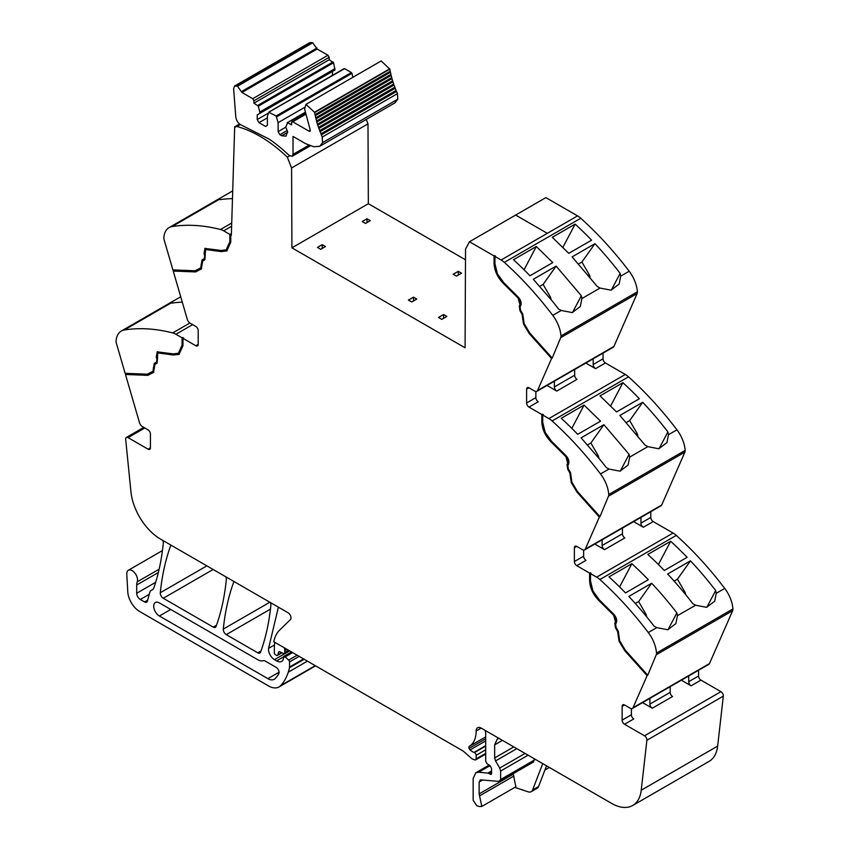 <?xml version="1.0" encoding="UTF-8"?>
<svg xmlns="http://www.w3.org/2000/svg" width="849" height="849" viewBox="0 0 849 849"><rect width="100%" height="100%" fill="white"/><g stroke="black" fill="none" stroke-linecap="round" stroke-linejoin="round"><path stroke-width="1.27" d="M169.047 227.638A25.332 14.624 -120 0 1 172.05 226.577A253.32 146.261 -120 0 1 220.485 229.495A16.884 9.753 -120 0 1 223.69 230.843L229.846 234.398L229.846 241.732L226.184 249.85L221.005 250.455L204.927 248.407L204.036 253.734L204.726 255.825L204.248 258.669L202.051 259.932L200.704 267.86L195.079 270.767L172.899 269.908L164.101 239.694A5.062 2.929 -120 0 1 163.857 237.678A25.332 14.624 -120 0 1 169.047 227.638L220.4 197.987L219.297 199.154L219.902 199.653A253.32 146.261 60 0 1 232.477 198.634M226.471 249.67L230.45 241.381L230.45 234.059L229.846 234.398M230.45 234.059L231.342 235.258L234.685 126.83L235.279 127.201A3.375 1.953 -120 0 1 235.799 126.597A3.375 1.953 -120 0 1 236.86 126.501A124.124 71.666 -120 0 1 287.344 157.203L289.647 155.866M200.704 267.86L201.34 267.488L202.646 259.592L204.842 258.329L205.246 248.258M201.574 268.793L196.183 271.584L173.833 270.714L173.61 269.929M227.108 250.763L221.865 251.251L207.315 248.927L205.882 249.362M239.545 124.018L234.685 126.83M144.776 427.97L128.061 437.628L148.044 449.163A3.375 1.953 -120 0 0 149.732 449.333A3.375 1.953 -120 0 0 150.432 447.784L150.432 433.998A3.375 1.953 -120 0 0 148.044 429.859L142.303 426.548A4.224 2.441 -120 0 1 139.533 422.791L125.472 374.483L147.822 375.354L153.552 372.382L154.921 364.454L157.118 363.181L157.797 352.929L173.504 355.02L179.043 354.362L182.981 345.67L182.981 338.337L195.811 345.745A3.375 1.953 -120 0 0 197.499 345.914A3.375 1.953 -120 0 0 198.199 344.365L198.199 330.579A3.375 1.953 -120 0 0 195.811 326.441L190.07 323.119A4.224 2.441 -120 0 1 187.3 319.373L173.238 271.064L195.588 271.935L201.319 268.963L202.688 261.036L204.885 259.762L205.564 249.5L221.271 251.601L226.81 250.943L230.748 242.252L230.748 234.918M195.588 271.935L196.183 271.584M173.238 271.064L173.833 270.714M175.923 334.262L182.079 337.817L182.079 345.15L178.407 353.269L173.238 353.884L157.161 351.826L156.269 357.153L156.959 359.244L156.481 362.088L154.285 363.361L152.937 371.278L147.312 374.186L125.132 373.327L116.334 343.113A5.062 2.929 60 0 1 116.09 341.096A25.332 14.624 60 0 1 121.28 331.057A25.332 14.624 60 0 1 124.283 329.996A253.32 146.261 60 0 1 172.718 332.914A16.884 9.753 60 0 1 175.923 334.262L192.649 324.615M178.407 353.269L182.684 344.811L182.684 337.478L182.079 337.817M182.684 337.478L183.575 337.987L182.981 338.337M158.116 352.781L159.548 352.356L174.098 354.68L179.341 354.182M153.807 372.212L148.416 375.003L126.066 374.133L125.843 373.358M147.822 375.354L148.416 375.003M125.472 374.483L126.066 374.133M485.702 754.082L475.716 759.844A2.112 1.22 -120 0 1 475.037 759.908L473.965 759.622A8.501 4.903 -120 0 1 470.877 757.839L464.148 751.874A8.458 4.882 -120 0 0 462.609 750.739L273.813 641.738A46.44 26.818 60 0 1 279.629 630.107L290.4 619.6A4.224 2.441 -120 0 0 290.676 616.151A4.224 2.441 -120 0 0 288.013 612.713L160.567 539.136A42.217 24.377 -120 0 1 130.937 491.751L125.684 439.347A3.375 1.953 -120 0 1 126.374 437.458A3.375 1.953 -120 0 1 128.061 437.628M282.006 652.817L277.485 655.428A2.112 1.22 -120 0 1 276.434 655.322L275.522 654.802A1.687 0.976 -120 0 1 274.333 652.732L274.333 648.307A46.44 26.818 60 0 1 274.779 642.3L274.779 642.3M485.702 749.784L476.151 755.302L476.151 758.879A2.112 1.22 -120 0 1 475.716 759.844M681.365 680.198L691.097 685.822L700.956 680.134L720.939 691.68A3.375 1.953 -120 0 1 723.316 696.138L717.649 746.101L641.228 790.228L646.885 740.264A3.375 1.953 -120 0 0 644.518 735.796L624.524 724.261A3.375 1.953 -120 0 1 622.137 720.122L622.137 706.336A3.375 1.953 -120 0 1 622.837 704.787A3.375 1.953 -120 0 1 624.524 704.957L622.137 706.336M642.555 702.611L652.287 708.225A3.375 1.953 60 0 1 649.899 704.097L649.899 698.366M631.391 708.671L631.391 714.784A3.375 1.953 -120 0 0 633.779 718.912L624.524 724.261M633.598 521.626L643.33 527.25L653.189 521.562L673.077 533.045A16.884 9.753 60 0 1 676.282 535.401A253.32 146.261 60 0 1 718.35 580.228A253.32 146.261 60 0 1 723.327 586.585A253.32 146.261 60 0 1 724.664 588.336A253.32 146.261 60 0 1 724.717 588.399A25.332 14.624 60 0 1 732.91 608.966A5.062 2.929 60 0 1 732.666 610.696L709.467 663.589A4.224 2.441 -120 0 1 708.809 664.353L632.388 708.48A4.224 2.441 -120 0 1 630.276 708.268L624.524 704.957M585.831 363.054L595.563 368.668L605.422 362.979L625.31 374.462A16.884 9.753 60 0 1 628.515 376.829A253.32 146.261 60 0 1 670.583 421.656A253.32 146.261 60 0 1 675.56 428.013A253.32 146.261 60 0 1 676.95 429.827A25.332 14.624 60 0 1 685.143 450.394A5.062 2.929 60 0 1 684.899 452.114L661.7 505.017A4.224 2.441 -120 0 1 661.042 505.781L584.621 549.908A4.224 2.441 -120 0 1 582.51 549.696L576.758 546.374A3.375 1.953 -120 0 0 575.07 546.215A3.375 1.953 -120 0 0 574.37 547.754L574.37 561.55A3.375 1.953 -120 0 0 576.758 565.678L589.599 573.096L590.193 572.746L591.084 573.266L590.49 573.616L596.645 577.161A16.884 9.753 60 0 1 599.861 579.527A253.32 146.261 60 0 1 648.286 632.526A25.332 14.624 60 0 1 656.489 653.093A5.062 2.929 60 0 1 656.235 654.812L647.702 675.284L625.352 650.355L619.621 640.772L619.027 641.122L624.747 650.705L625.352 650.355M624.747 650.705L647.108 675.634L647.702 675.284M647.108 675.634L633.046 707.716A4.224 2.441 -120 0 1 632.388 708.48M589.599 573.096L589.599 580.429C589.949 587.964 593.111 594.725 599.076 600.721L613.625 615.196L615.493 621.839L614.803 623.145L615.461 627.804L617.648 631.614L619.027 641.122M590.193 572.746L590.193 580.079C590.554 587.614 593.706 594.385 599.67 600.381L614.22 614.856L616.087 621.5L615.398 622.805L616.056 627.464L618.252 631.263L619.621 640.772M594.788 544.029L604.52 549.653A3.375 1.953 -120 0 1 602.132 545.514L602.132 539.794M583.624 550.088L583.624 556.201A3.375 1.953 -120 0 0 586.012 560.34L576.758 565.678M287.344 157.203L291.568 167.985L291.929 247.834L465.082 347.803L465.528 249.118L469.476 241.753L545.875 197.605L577.543 215.89A16.884 9.753 60 0 1 580.748 218.246A253.32 146.261 60 0 1 622.816 263.073A253.32 146.261 60 0 1 627.793 269.441A253.32 146.261 60 0 1 629.13 271.181A253.32 146.261 60 0 1 629.183 271.245A25.332 14.624 60 0 1 637.376 291.823A5.062 2.929 60 0 1 637.132 293.542L613.933 346.434A4.224 2.441 -120 0 1 613.275 347.209L536.855 391.325A4.224 2.441 -120 0 1 534.743 391.124L528.991 387.802A3.375 1.953 -120 0 0 527.303 387.632A3.375 1.953 -120 0 0 526.603 389.182L526.603 402.967A3.375 1.953 -120 0 0 528.991 407.106L541.832 414.514L542.426 414.174L543.318 414.694L542.723 415.034L548.879 418.589A16.884 9.753 60 0 1 552.094 420.955A253.32 146.261 60 0 1 600.519 473.954A25.332 14.624 60 0 1 608.722 494.521A5.062 2.929 60 0 1 608.468 496.241L599.935 516.723L577.585 491.783L571.855 482.2L571.26 482.54L576.98 492.123L577.585 491.783M576.98 492.123L599.341 517.073L599.935 516.723M599.341 517.073L585.279 549.144A4.224 2.441 -120 0 1 584.621 549.908M541.832 414.514L541.832 421.847C542.182 429.382 545.345 436.153 551.309 442.149L565.859 456.624L567.726 463.267L567.036 464.573L567.694 469.232L569.881 473.031L571.26 482.54M542.426 414.174L542.426 421.507C542.776 429.042 545.939 435.813 551.903 441.798L566.453 456.274L568.321 462.928L567.631 464.223L568.289 468.892L570.486 472.691L571.855 482.2M547.021 385.457L556.753 391.081A3.375 1.953 -120 0 1 554.365 386.942L554.365 381.212M535.857 391.516L535.857 397.629A3.375 1.953 -120 0 0 538.245 401.768L528.991 407.106M469.476 241.753L494.065 255.942L495.551 256.111L494.956 256.462L501.112 260.017A16.884 9.753 60 0 1 504.327 262.373A253.32 146.261 60 0 1 552.752 315.372A25.332 14.624 60 0 1 560.956 335.939A5.062 2.929 60 0 1 560.701 337.669L552.168 358.151L529.818 333.211L524.088 323.618L523.493 323.968L529.214 333.551L529.818 333.211M529.214 333.551L551.574 358.49L552.168 358.151M551.574 358.49L537.513 390.561A4.224 2.441 -120 0 1 536.855 391.325M494.065 255.942L494.065 263.275C494.415 270.81 497.578 277.581 503.542 283.566L518.092 298.041L519.959 304.695L519.27 305.99L519.928 310.66L522.114 314.459L523.493 323.968M494.659 255.602L494.659 262.925C495.009 270.47 498.172 277.23 504.136 283.226L518.686 297.702L520.554 304.345L519.864 305.651L520.522 310.309L522.719 314.109L524.088 323.618M515.683 215.073L547.308 233.337L515.651 215.094M291.568 167.985L367.988 123.858L368.349 203.707L465.485 259.783M366.248 119.422L367.988 123.858M232.711 190.876L220.4 197.987M152.809 589.482L151.791 590.066A8.861 5.115 -120 0 0 152.332 589.822A8.861 5.115 -120 0 0 153.849 587.869A295.548 170.638 -120 0 0 163.295 543.148A4.224 2.441 -120 0 0 162.721 540.378M151.791 590.066A8.448 4.871 -120 0 0 151.281 590.299A8.448 4.871 -120 0 0 149.742 592.496L147.45 601.05A4.224 2.441 -120 0 1 146.675 602.153A4.224 2.441 -120 0 1 144.563 601.941L140.287 599.468A5.062 2.929 -120 0 1 136.7 593.26L136.7 585.014A12.671 7.312 -120 0 1 137.22 581.852A7.599 4.383 -120 0 0 135.023 573.255A7.599 4.383 -120 0 0 128.358 570.263A7.599 4.383 -120 0 0 127.085 571.855A7.599 4.383 -120 0 0 126.788 574.168L127.775 591.785A16.884 9.753 -120 0 0 139.692 611.535L268.475 685.896A21.108 12.183 -120 0 0 279.034 686.937A21.108 12.183 -120 0 0 280.732 685.567A80.22 46.313 -120 0 0 288.257 672.217A80.23 46.324 -120 0 0 289.467 667.749A4.224 2.441 -120 0 0 289.541 667.027L289.541 661.912A1.687 0.976 -120 0 0 288.681 660.097L285.19 656.882L292.608 652.594M274.46 644.975L268.571 648.381A8.448 4.871 -120 0 0 274.482 659.641L276.625 660.872A10.135 5.858 -120 0 0 281.688 661.382A10.135 5.858 -120 0 0 283.131 659.822A2.112 1.22 -120 0 0 283.269 659.185L283.704 656.457L291.504 651.958M283.269 657.423L285.19 656.882M268.571 648.381L278.196 607.98L279.003 607.513M278.631 607.29A4.224 2.441 -120 0 0 278.196 607.98M269.844 602.217L223.298 629.088A4.224 2.441 -120 0 0 226.269 634.628L257.767 652.817A4.224 2.441 -120 0 0 259.868 653.03A4.224 2.441 -120 0 0 260.579 652.128A295.548 170.638 -120 0 0 270.884 605.273A4.224 2.441 -120 0 0 270.311 602.493M223.298 629.088C225.038 612.044 228.487 596.433 233.655 582.265A4.224 2.441 -120 0 1 234.091 581.576M206.848 565.859L160.302 592.729A4.224 2.441 -120 0 0 163.273 598.258L213.248 627.114A4.224 2.441 -120 0 0 215.359 627.326A4.224 2.441 -120 0 0 216.071 626.424A295.548 170.638 -120 0 0 226.343 579.549A4.224 2.441 -120 0 0 225.76 576.768M160.302 592.729C162.021 575.675 165.459 560.053 170.607 545.865L171.413 545.398M171.031 545.175A4.224 2.441 -120 0 0 170.607 545.865M257.767 659.715A12.671 7.312 -120 0 0 263.307 660.692A4.224 2.441 -120 0 1 265.164 661.021L276.074 667.325A4.224 2.441 -120 0 1 278.727 673.894A71.104 41.049 -120 0 1 275.214 678.51A12.671 7.312 -120 0 1 274.227 679.285A12.671 7.312 -120 0 1 267.891 678.659L159.389 616.013A8.023 4.627 -120 0 1 154.147 608.945A8.023 4.627 -120 0 1 155.378 602.525A8.023 4.627 -120 0 1 159.389 602.917L257.767 659.715M277.485 655.428A2.112 1.22 -120 0 0 277.878 654.876L278.557 652.308A2.112 1.22 -120 0 1 278.95 651.767A2.112 1.22 -120 0 1 279.873 651.799L283.417 653.486A2.112 1.22 -120 0 0 284.341 653.518A2.112 1.22 -120 0 0 284.776 652.552L284.776 650.684A4.224 2.441 -120 0 0 284.595 649.379A2.536 1.465 -120 0 1 284.585 647.967L284.585 647.967M700.956 680.134A3.375 1.953 60 0 1 698.568 675.995L698.568 670.275M691.097 685.822A3.375 1.953 60 0 1 688.709 681.683L688.709 675.963M647.437 674.881L625.267 650.132L619.643 640.73L618.284 631.242L616.087 627.443L615.621 624.057L616.3 622.752C617.223 620.205 616.448 617.435 613.965 614.443L599.341 599.882L592.942 590.957L590.49 580.939L590.49 573.616M653.189 521.562A3.375 1.953 60 0 1 650.801 517.423L650.801 511.692M643.33 527.25A3.375 1.953 60 0 1 640.942 523.111L640.942 517.381M599.67 516.298L577.49 491.56L571.876 482.147L570.517 472.67L568.321 468.871L567.854 465.475L568.533 464.17C569.456 461.623 568.681 458.853 566.198 455.871L551.574 441.31L545.175 432.385L542.723 422.367L542.723 415.034M605.422 362.979A3.375 1.953 60 0 1 603.034 358.84L603.034 353.12M595.563 368.668A3.375 1.953 60 0 1 593.175 364.529L593.175 358.809M551.903 357.726L529.723 332.978L524.109 323.575L522.751 314.088L520.554 310.288L520.076 306.903L520.766 305.598C521.689 303.051 520.915 300.281 518.431 297.288L503.807 282.738L497.408 273.803L494.956 263.795L494.956 256.462M180.731 296.821L172.634 301.406L171.869 303.104A253.32 146.261 60 0 1 182.28 302.127M670.201 686.65L670.201 692.37A3.375 1.953 -120 0 0 672.588 696.509L652.287 708.225M695.586 605.22L706.591 607.332L714.688 601.198L716.227 593.302L715.675 590.511A253.32 146.261 60 0 0 690.481 560.839L667.643 574.02A253.32 146.261 60 0 1 692.837 603.692L695.586 605.22L677.417 615.705L676.865 612.914A253.32 146.261 60 0 0 670.286 604.584A253.32 146.261 60 0 0 651.671 583.242L628.833 596.433A253.32 146.261 60 0 1 647.447 617.775A253.32 146.261 60 0 1 654.027 626.106L656.765 627.623L667.781 629.746L675.878 623.612L677.417 615.705M622.434 528.067L622.434 533.798A3.375 1.953 -120 0 0 624.822 537.937L604.52 549.653M667.908 431.929L668.46 434.72L666.921 442.626L658.824 448.76L647.819 446.648L645.07 445.12L619.876 415.448L642.714 402.267A253.32 146.261 60 0 1 667.908 431.929L659.068 448.707M600.519 473.954L608.998 469.051L620.014 471.163L628.111 465.029L629.65 457.133L629.098 454.342L620.258 471.121M574.667 369.495L574.667 375.216A3.375 1.953 -120 0 0 577.055 379.354L556.753 391.081M620.141 273.357L620.693 276.148L619.154 284.044L611.057 290.178L600.052 288.066L597.303 286.538L572.109 256.876L594.947 243.684A253.32 146.261 60 0 1 620.141 273.357L611.301 290.135M552.752 315.372L561.231 310.479L572.247 312.591L580.345 306.457L581.883 298.551L581.332 295.76L572.491 312.549M609.009 576.864L631.847 563.672A253.32 146.261 60 0 1 648.328 579.729L625.49 592.91A253.32 146.261 60 0 0 609.009 576.864M670.657 541.269L647.819 554.45A253.32 146.261 60 0 1 664.3 570.507L687.138 557.315A253.32 146.261 60 0 0 670.657 541.269L658.41 564.532M674.106 581.098L677.449 579.167L690.481 560.839M706.835 607.29L715.675 590.511M677.449 579.167L684.899 592.061A2.536 1.465 60 0 1 685.398 593.462L685.536 594.48M635.296 603.501L638.639 601.57L651.671 583.242M631.847 563.672L619.6 586.935M638.639 601.57L646.089 614.464L646.726 616.894M513.167 773.715L515.863 786.779L481.829 806.433L479.292 806.55L476.767 805.712L473.158 800.257L473.158 778.554L475.79 772.76L478.687 772.197L487.846 773.099L491.242 774.426M491.667 773.46L490.181 774.32L491.571 772.781L491.571 768.844L490.234 765.734L487.135 763.803L485.702 761.256L485.702 732.783L485.108 730.363M443.581 314.533L446.871 316.433L441.798 319.362L438.509 317.462L443.581 314.533L443.581 318.322M411.701 301.989L408.411 300.09L413.495 297.161L416.774 299.06L411.701 301.989M413.495 300.949L413.495 297.161M322.227 244.639L325.507 246.539L320.731 249.298L317.452 247.399L322.227 244.639L322.227 248.428M456.486 276.127L453.196 274.238L458.269 271.309L461.559 273.198L456.486 276.127M458.269 275.097L458.269 271.309M367.012 218.787L370.291 220.687L365.516 223.436L362.236 221.547L367.012 218.787L367.012 222.576M152.937 371.278L153.573 370.907L154.879 363.011L157.076 361.748L157.553 358.904L156.863 356.813L156.269 357.153M626.339 422.515L629.682 420.584L642.714 402.267M587.529 444.929L590.872 442.998L603.904 424.67L581.066 437.851L599.681 459.203A253.32 146.261 60 0 1 606.26 467.523L608.998 469.051M584.08 405.1L600.561 421.146L577.723 434.338A253.32 146.261 60 0 0 561.242 418.281L584.08 405.1L571.833 428.363M622.89 382.687L600.052 395.878L616.533 411.935L639.371 398.743A253.32 146.261 60 0 0 622.89 382.687L610.643 405.96M629.682 420.584L637.132 433.478A2.536 1.465 60 0 1 637.631 434.89L637.769 435.908M590.872 442.998L598.322 455.892L598.959 458.311M578.572 263.943L581.915 262.012L594.947 243.684M539.762 286.346L543.105 284.415L556.137 266.098L533.299 279.279L551.914 300.62A253.32 146.261 60 0 1 558.493 308.951L561.231 310.479M536.313 246.518L552.795 262.574L529.956 275.766A253.32 146.261 60 0 0 513.475 259.709L536.313 246.518L524.066 269.791M575.123 224.115L552.285 237.306L568.766 253.352L591.604 240.171A253.32 146.261 60 0 0 575.123 224.115L562.876 247.377M581.915 262.012L589.365 274.906A2.536 1.465 60 0 1 589.864 276.307L590.002 277.326M543.105 284.415L550.555 297.309L551.192 299.739M481.829 806.433L479.133 793.9L479.133 782.003L480.98 779.881L499.753 781.462L533.788 761.808M531.198 791.692L537.173 788.243A8.448 4.871 -120 0 0 538.563 786.535L532.588 789.984A8.448 4.871 -120 0 1 531.198 791.692A8.448 4.871 -120 0 1 528.216 791.841L514.802 787.394M546.533 765.83L538.563 786.535M542.734 763.644L532.588 789.984M532.822 761.999L534.668 758.974M528.099 755.186L500.634 771.041L500.634 779.531L534.668 759.876M516.797 748.659L495.551 760.927L499.732 768.058L525.064 753.434M502.417 740.36L494.659 744.838L494.659 757.945L513.762 746.908M494.659 744.838L497.281 739.044L499.148 738.471M495.551 760.927L494.659 757.945M500.634 771.041L499.732 768.058M498.788 781.653L500.634 779.531M480.003 780.072L480.98 779.881M581.332 295.76L556.137 266.098M629.098 454.342L603.904 424.67M157.479 351.677L156.863 356.813M577.543 215.89L547.308 233.337L577.543 215.89M668.025 629.693L676.865 612.914M291.929 247.834L368.349 203.707M485.702 736.89L469.327 746.335A33.78 19.506 -120 0 0 476.151 730.978A7.1 4.096 -120 0 1 477.616 727.742A7.1 4.096 -120 0 1 479.462 727.444A7.62 4.394 -120 0 1 481.224 728.124L611.598 803.387A42.217 24.377 -120 0 0 632.707 805.478L709.127 761.362A42.217 24.377 -120 0 0 717.649 746.101M632.707 805.478A42.217 24.377 -120 0 0 641.228 790.228M469.327 746.335A2.324 1.337 -120 0 0 469.062 748.394A2.345 1.358 -120 0 0 470.081 749.922A13.573 7.843 -120 0 0 474.007 752.437L474.432 752.596A2.112 1.22 -120 0 1 476.151 755.302M257.226 114.891L257.226 119.55L259.009 122.649L265.578 126.448L267.371 125.408L267.371 116.451L268.793 112.227L276.137 115.984L278.122 122.649L278.122 131.616L279.915 134.715L281.698 135.755L285.922 136.169L287.673 131.786L285.731 127.042L287.715 122.68L291.557 124.888L291.557 122.479L292.746 121.789L309.153 131.255L310.203 129.833L304.589 108.959L305.969 104.385L314.512 112.238L317.377 124.241L322.227 137.071L322.567 142.632L319.702 146.304L313.833 146.75L305.544 143.661L293.011 136.424L293.011 154.391L292.13 156.333L289.084 155.399A127.127 73.396 -120 0 0 269.165 139.109L241.583 125.196C238.272 123.625 236.33 120.791 235.778 116.684L233.613 88.752L234.536 86.057L237.508 86.205L241.933 92.456L317.165 49.019L327.979 55.259L329.168 57.329L329.168 59.738L333.572 62.752L334.994 69.989L257.226 114.891L332.458 71.454L332.458 75.37M322.227 137.071L397.459 93.634L397.799 99.195L394.934 102.867L319.702 146.304M321.304 134.885L396.536 91.448L397.459 93.634M320.869 133.855L396.101 90.419L396.536 91.448M319.999 131.691L395.231 88.254L396.101 90.419M319.595 130.65L394.827 87.214L395.231 88.254M318.789 128.475L394.021 85.049L394.827 87.214M318.428 127.446L393.66 84.009L394.021 85.049M317.706 125.27L392.938 81.833L393.66 84.009M316.741 122.065L391.973 78.639L392.641 80.793L317.409 124.219L392.609 80.804L392.938 81.833M316.56 120.972L391.686 77.609L391.973 78.639M315.892 118.881L391.124 75.444L391.739 77.577L316.454 121.036M315.828 117.756L390.88 74.425L391.124 75.444M315.17 115.719L390.402 72.282L390.975 74.383L315.648 117.862M390.2 71.295L390.402 72.282M315.202 114.562L390.2 71.274L389.808 69.151L314.576 112.588M314.968 114.711L390.2 71.274M305.969 104.385L381.201 60.948L389.808 69.151M310.341 130.566L309.153 131.255L309.991 131.34M291.557 122.479L305.523 113.84L291.907 121.704M287.153 122.829L305.258 112.556M279.915 134.715L287.004 130.619M278.122 131.616L285.731 127.223M278.122 122.649L304.483 107.43M276.7 116.791L351.932 73.354L352.887 77.291M276.137 115.984L351.369 72.558L351.932 73.354M268.793 112.227L344.588 68.642L351.369 72.558M344.025 68.79L344.588 68.642L344.025 68.79M259.009 122.649L267.371 117.82M257.226 119.55L268.517 113.023M241.933 92.456L252.747 98.696L253.936 100.766L253.936 103.175L258.34 106.189L259.762 112.047L334.994 68.61M259.762 112.047L259.762 113.426M258.34 106.189L333.572 62.752M257.778 105.393L333.01 61.956M253.936 103.175L329.168 59.738M234.536 86.057L309.768 42.63L312.75 42.779L317.165 49.019M223.69 230.843L231.618 226.269M221.865 251.251L221.271 251.601M207.315 248.927L206.721 249.277M198.199 344.365L195.811 345.745M174.098 354.68L173.504 355.02M159.548 352.356L158.954 352.696M150.432 447.784L148.044 449.163M485.702 753.36L476.151 758.879M723.316 696.138L646.885 740.264M720.939 691.68L644.518 735.796M631.391 714.784L622.137 720.122M709.467 663.589L633.046 707.716M656.235 654.812L732.666 610.696M644.126 672.323L644.72 671.973M618.794 636.251L618.199 636.591M619.017 635.689L618.412 636.028M618.252 631.263L617.648 631.614M616.056 627.464L615.461 627.804M615.398 622.805L614.803 623.145M616.087 621.5L615.493 621.839M614.22 614.856L613.625 615.196M599.67 600.381L599.076 600.721M590.193 580.079L589.599 580.429M673.077 533.045L596.645 577.161M576.758 546.374L574.37 547.754M583.624 556.201L574.37 561.55M661.7 505.017L585.279 549.144M608.468 496.241L684.899 452.114M571.027 477.679L570.432 478.019M571.25 477.106L570.645 477.456M570.486 472.691L569.881 473.031M568.289 468.892L567.694 469.232M567.631 464.223L567.036 464.573M568.321 462.928L567.726 463.267M566.453 456.274L565.859 456.624M551.903 441.798L551.309 442.149M542.426 421.507L541.832 421.847M625.31 374.462L548.879 418.589M528.991 387.802L526.603 389.182M535.857 397.629L526.603 402.967M613.933 346.434L537.513 390.561M560.701 337.669L637.132 293.542M523.26 319.097L522.666 319.447M523.483 318.534L522.878 318.874M522.719 314.109L522.114 314.459M520.522 310.309L519.928 310.66M519.864 305.651L519.27 305.99M520.554 304.345L519.959 304.695M518.686 297.702L518.092 298.041M504.136 283.226L503.542 283.566M494.659 262.925L494.065 263.275M501.112 260.017L547.308 233.337M204.63 253.384L204.036 253.734M205.32 255.485L204.726 255.825M204.842 258.329L204.248 258.669M202.646 259.592L202.051 259.932M201.68 264.092L201.086 264.442M201.892 264.909L201.298 265.259M172.05 226.577L219.35 199.271M220.485 229.495L231.724 223.011M172.718 332.914L189.879 323.013M234.462 581.798L233.655 582.265M285.816 648.668L284.595 649.379M688.709 681.683L698.568 675.995M656.489 653.093L732.91 608.966M640.942 523.111L650.801 517.423M608.722 494.521L685.143 450.394M593.175 364.529L603.034 358.84M560.956 335.939L637.376 291.823M124.283 329.996L171.583 302.69M147.694 600.137L144.563 601.941M149.254 594.289L140.287 599.468M155.654 582.329L136.7 593.26M158.349 572.513L136.7 585.014M159.134 569.191L137.22 581.852M315.223 665.658L280.732 685.567M307.423 661.148L288.257 672.217M304.165 659.27L289.467 667.749M303.571 658.93L289.541 667.027M299.145 656.373L289.541 661.912M297.15 655.216L288.681 660.097M283.322 657.009L276.625 660.872M289.647 650.886L274.482 659.641M261.004 650.939L257.767 652.817M270.47 609.115L226.269 634.628M216.495 625.246L213.248 627.114M213.131 569.477L163.273 598.258M281.698 652.669L277.878 654.876M279.618 651.703L278.557 652.308M288.66 650.313L284.776 652.552M287.036 649.379L284.776 650.684M670.201 692.37L649.899 704.097M648.286 632.526L656.765 627.623M716.227 593.302L724.717 588.399M622.434 533.798L602.132 545.514M668.46 434.72L676.95 429.827M629.65 457.133L647.819 446.648M574.667 375.216L554.365 386.942M620.693 276.148L629.183 271.245M581.883 298.551L600.052 288.066M599.861 579.527L676.282 535.401M683.976 592.591L684.899 592.061M645.166 614.994L646.089 614.464M491.369 771.062L487.846 773.099M490.064 765.628L478.687 772.197M491.38 771.592L488.419 773.301M182.684 344.811L182.079 345.15M157.553 358.904L156.959 359.244M157.076 361.748L156.481 362.088M154.879 363.011L154.285 363.361M153.913 367.511L153.319 367.861M154.125 368.328L153.531 368.678M636.209 434.009L637.132 433.478M597.399 456.422L598.322 455.892M588.442 275.437L589.365 274.906M549.632 297.84L550.555 297.309M513.963 776.007L479.929 795.662M513.167 774.246L479.133 793.9M482.54 780.04L479.133 782.003M504.327 262.373L580.748 218.246M552.094 420.955L628.515 376.829M170.734 609.465L159.389 616.013M279.056 672.217L267.891 678.659M230.45 241.381L229.846 241.732M481.16 728.092L476.151 730.978M485.702 738.789L469.062 748.394M485.702 740.901L470.081 749.922M485.702 745.677L474.007 752.437M485.702 746.091L474.432 752.596M240.256 124.548L236.86 126.501M293.011 154.391L308.803 145.275M322.567 142.632L397.799 99.195M314.512 112.238L389.744 68.801M292.746 121.789L305.64 114.35M281.698 135.755L287.673 132.306M253.936 100.766L329.168 57.329M252.747 98.696L327.979 55.259M241.763 91.437L316.995 48M237.508 86.205L312.75 42.779M235.82 85.887L311.052 42.45M205.564 249.5L206.158 249.16M157.797 352.929L158.392 352.579M152.979 589.323L151.281 590.299M162.446 550.587L128.358 570.263M315.563 665.849L279.034 686.937M121.28 331.057L172.634 301.406M475.79 772.76L489.141 765.055M544.931 770.001L549.335 767.454M289.276 650.674L284.341 653.518M226.174 249.85L226.779 249.5M143.789 427.397L126.374 437.458M239.853 124.262L235.799 126.597M310.278 145.848L292.13 156.333M305.205 112.301L287.291 122.649M344.163 68.61L268.931 112.047"/></g></svg>
